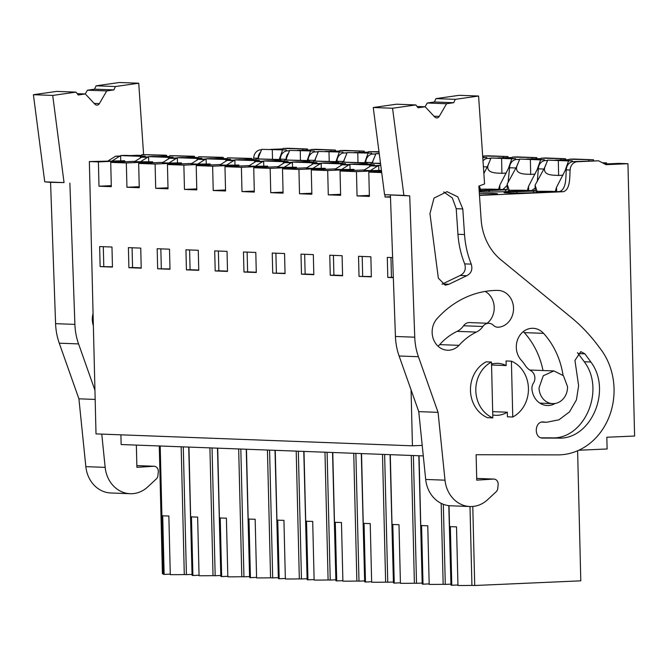 <?xml version="1.0" encoding="UTF-8"?>
<svg xmlns="http://www.w3.org/2000/svg" width="668" height="668" viewBox="0 0 668 668"><rect width="100%" height="100%" fill="white"/><g stroke="black" fill="none" stroke-linecap="round" stroke-linejoin="round"><path stroke-width="1" d="M457.947 584.984L451.777 585.251A24.816 0.868 178.6 0 1 450.967 585.051L449.021 505.668M450.95 584.609L448.796 505.643M472.785 506.453L474.714 585.502L580.793 580.834L577.611 450.758M474.714 585.502L471.925 585.402A24.816 0.868 178.6 0 1 457.956 585.485L456.52 526.835A24.816 0.868 -1.4 0 1 450.349 526.601L451.777 585.251M604.715 163.994L618.902 163.368L627.945 163.71L606.018 164.67L598.611 160.804L577.252 161.748A8.383 7.306 92.2 0 0 570.146 170.039C569.562 177.012 570.522 189.161 563.516 191.708L479.482 195.407M598.611 160.804L573.386 161.598A8.383 7.306 92.2 0 0 566.28 169.889L570.146 170.039M392.625 257.597L387.298 257.397L387.791 277.454L391.44 277.295L390.964 257.539M391.44 277.295L393.327 277.37M549.956 191.925L559.65 191.566C566.664 188.994 565.696 176.861 566.28 169.889M536.479 192.634L536.437 190.99L508.958 191.95A25.267 0.885 -1.4 0 0 504.056 192.593A25.267 0.885 -1.4 0 0 531.511 192.802L550.557 191.808M533.557 192.735L533.515 191.115M479.465 195.148L492.658 194.505A25.267 0.885 -1.4 0 0 497.56 193.87A25.267 0.885 -1.4 0 0 479.348 193.461M535.235 190.823L536.437 190.99M546.616 162.858L544.103 168.762M568.752 159.986L561.036 160.328M606.602 163.911L606.577 162.9L602.937 163.059M469.996 506.519L471.925 585.402M627.945 163.71L634.6 436.029L606.828 437.256L607.112 448.988L578.797 450.232M411.062 389.861L412.432 445.815L422.209 445.389M476.125 454.724L557.83 454.883A63.736 55.553 92.2 0 0 609.258 416.473A63.736 55.553 92.2 0 0 599.355 347.469A176.127 153.498 92.2 0 0 571.115 317.384L500.9 259.81A55.352 48.238 92.2 0 1 481.127 219.555L478.847 186.113L484.576 183.942L478.58 96.033L455.275 99.34L453.714 102.722L446.583 103.732L439.227 116.407A3.357 2.922 92.2 0 1 436.672 117.919A3.357 2.922 92.2 0 1 434.793 117.034L425.165 106.771L418.034 107.79L415.855 104.934L392.559 108.241L403.889 195.398L409.718 195.883L414.744 337.198A58.709 51.169 92.2 0 0 418.418 356.72L438.066 412.356L445.005 480.175A30.194 26.311 92.2 0 0 470.013 506.519A30.194 26.311 92.2 0 0 487.598 499.714L496.157 491.748A5.035 4.384 92.2 0 0 497.777 488.35L498.136 484.601A5.035 4.384 92.2 0 0 493.969 479.073A5.035 4.384 92.2 0 0 493.577 479.073L476.743 480.15L476.125 454.724L476.802 454.724M390.479 197.194L385.002 196.985L390.463 196.743M387.791 277.454L393.343 277.663M384.943 194.697L385.002 196.985M479.24 191.883A25.267 0.885 178.6 0 0 503.572 191.741L531.711 190.514L535.168 188.067M522.618 190.756L522.017 190.873M479.181 191.04A25.267 0.885 178.6 0 1 481.01 190.898L505.776 189.829A28.432 0.994 178.6 0 1 506.06 189.829L505.868 189.837M507.288 189.77L506.06 189.829M479.148 190.522L502.946 189.428L507.179 185.395M493.852 189.67L493.251 189.787M479.031 188.827L479.733 188.852L479.031 188.877M537.297 181.529L538.341 168.837L543.961 169.046M547.601 160.454L545.447 160.545A8.383 7.306 92.2 0 0 538.341 168.837M568.902 159.685L555.283 160.111M606.577 162.9L602.319 162.742M423.287 455.91L121.142 444.529L120.908 434.826M412.432 445.815L96.008 433.891L89.353 161.564L98.396 161.906L98.989 186.205L111.314 186.673L110.721 162.374L126.336 162.959L126.937 187.257L139.261 187.725L138.668 163.426L155.101 164.044L155.702 188.343L168.027 188.81L167.434 164.512L183.867 165.13L184.468 189.428L196.793 189.896L196.2 165.589L212.633 166.215L213.226 190.514L225.559 190.973L224.966 166.674L241.399 167.292L241.991 191.599L254.324 192.058L253.731 167.76L270.164 168.378L270.757 192.676L283.09 193.144L282.497 168.845L298.93 169.463L299.523 193.762L311.856 194.229L311.263 169.931L327.696 170.549L328.289 194.847L340.622 195.315L340.029 171.016L356.461 171.634L357.054 195.933L369.387 196.4L368.794 172.102L381.704 172.586M157.665 268.786L169.989 269.246L169.505 249.189L157.172 248.721L157.665 268.786L169.989 268.945M141.224 268.16L140.739 248.104L128.406 247.636L128.899 267.701L141.224 268.16M359.025 276.377L371.35 276.836L370.865 256.779L358.532 256.312L359.025 276.377L371.341 276.535M342.099 255.694L329.767 255.226L330.259 275.291L342.584 275.75L342.099 255.694M313.818 274.673L313.334 254.608L301.001 254.149L301.493 274.206L313.818 274.673M272.728 273.12L285.052 273.588L284.568 253.523L272.235 253.063L272.728 273.12L285.044 273.287M198.271 250.275L185.938 249.807L186.43 269.864L198.755 270.331L198.271 250.275M214.704 250.892L215.196 270.949L227.521 271.417L227.036 251.36L214.704 250.892M256.287 272.502L255.802 252.437L243.469 251.978L243.962 272.035L256.287 272.502M111.973 247.018L112.458 267.083L100.133 266.615L99.641 246.559L111.973 247.018M381.57 171.534L368.794 172.102M170.273 574.138L164.136 574.413A24.816 0.868 178.6 0 1 163.334 574.213L160.203 445.999M163.326 573.77L162.407 573.728L159.285 445.965M183.282 446.867L186.405 574.639L191.825 574.396M186.405 574.639L184.293 574.555A24.816 0.868 178.6 0 1 170.29 574.647L168.854 515.988A24.816 0.868 -1.4 0 1 162.708 515.754L164.136 574.413M181.17 446.783L184.293 574.555M98.396 161.906L124.707 160.746L89.353 161.564M108.358 160.729L115.564 156.22L120.649 155.995M130.352 155.569L136.923 155.277A8.383 7.306 92.2 0 1 137.441 155.277L141.307 155.419L134.218 155.711M253.69 159.652L253.723 158.107L257.948 158.266M261.522 149.841L260.829 149.816A8.383 7.306 92.2 0 0 253.723 158.107M260.829 149.816L261.547 149.791M270.674 149.381L282.89 148.906M112.216 160.871L119.422 156.362L115.564 156.22M124.707 160.746L124.732 161.756M120.657 156.312L119.422 156.362M282.739 149.206L275.024 149.548M135.07 161.297L110.721 162.374M111.297 185.662L98.989 186.205M260.603 152.079A8.383 7.306 92.2 0 0 258.09 157.982M100.133 266.615L112.458 266.782M103.79 266.457L103.306 246.692M280.259 159.502L280.268 159.109C280.744 154.208 283.115 151.444 287.374 150.818L289.536 150.726M297.218 150.383L310.829 149.958M156.404 156.546L169.246 156.471A8.383 7.306 -87.8 0 1 169.488 156.487M126.336 162.959L152.646 161.798L134.41 161.706L141.616 157.197L148.588 156.888M141.616 157.197L148.597 157.364M162.157 156.763L168.728 156.471A8.383 7.306 -87.8 0 1 169.246 156.471M140.163 161.923L147.369 157.414M310.687 150.267L302.971 150.601M288.551 153.131A8.383 7.306 92.2 0 0 286.038 159.034M518.677 161.806L516.155 167.71M540.813 158.934L533.097 159.276M508.532 191.582L508.498 189.937M505.609 191.683L505.576 190.063M526.518 159.026L540.955 158.633M519.687 159.326L516.681 159.46A8.383 7.306 92.2 0 0 509.575 167.751L516.013 167.994M508.064 182.623L509.575 167.751M378.723 166.031L377.495 166.09L370.289 170.599L381.42 170.423M357.054 195.933L369.362 195.39M381.436 170.532L356.461 171.634M377.495 166.09L370.915 165.839L363.709 170.357L370.289 170.599M364.369 169.939L340.029 171.016M370.915 165.839L378.714 165.497M362.198 256.454L362.674 276.21M419.061 455.751L422.201 583.974A24.816 0.868 178.6 0 0 423.011 584.166L421.583 525.516A24.816 0.868 -1.4 0 0 427.762 525.749L429.19 584.4A24.816 0.868 178.6 0 0 443.16 584.316L441.181 503.346M418.836 455.743L422.184 583.523M443.335 504.29L445.289 584.391L450.716 584.158M445.289 584.391L443.16 584.316M423.011 584.166L429.182 583.899M489.911 160.721L487.389 166.624M512.047 157.848L504.332 158.191M479.766 190.497L479.733 188.852M497.752 157.94L512.189 157.548M490.922 158.249L487.916 158.374A8.383 7.306 92.2 0 0 482.997 160.838M370.84 164.077L363.517 164.353M349.957 164.954L348.729 165.004L341.523 169.513L354.007 169.388L354.032 170.398M328.289 194.847L340.596 194.304M354.007 169.388L327.696 170.549M348.729 165.004L342.15 164.754L334.944 169.271L341.523 169.513M335.603 168.854L311.263 169.931M342.15 164.754L349.949 164.411M356.946 164.103L363.509 163.819A8.383 7.306 -87.8 0 1 364.035 163.819L370.606 164.061M333.432 255.368L333.908 275.124L342.575 275.458M330.259 275.291L333.908 275.124M390.296 454.674L393.435 582.888A24.816 0.868 178.6 0 0 394.245 583.089L392.817 524.43A24.816 0.868 -1.4 0 0 398.996 524.664L400.424 583.314A24.816 0.868 178.6 0 0 414.394 583.231L411.271 455.459M390.07 454.657L393.419 582.438M413.4 455.543L416.523 583.306L421.951 583.072M416.523 583.306L414.394 583.231M394.245 583.089L400.416 582.813M483.281 156.771L482.722 156.796M482.697 156.437L483.423 156.462M342.074 162.992L334.751 163.268M321.191 163.869L319.964 163.919L312.758 168.436L325.241 168.303L325.266 169.313M299.523 193.762L311.831 193.219M325.241 168.303L298.93 169.463M319.964 163.919L313.384 163.677L306.178 168.186L312.758 168.436M306.837 167.777L282.497 168.845M313.384 163.677L321.183 163.326M328.18 163.025L334.743 162.733A8.383 7.306 -87.8 0 1 335.269 162.733L341.841 162.975M304.666 254.283L305.142 274.047L313.81 274.373M301.493 274.206L305.142 274.047M361.53 453.589L364.67 581.803A24.816 0.868 178.6 0 0 365.479 582.003L364.052 523.345A24.816 0.868 -1.4 0 0 370.231 523.578L371.659 582.237A24.816 0.868 178.6 0 0 385.628 582.145L382.505 454.374M361.304 453.58L364.653 581.352M384.634 454.457L387.757 582.229L393.185 581.987M387.757 582.229L385.628 582.145M365.479 582.003L371.65 581.728M313.317 161.906L305.986 162.182M292.425 162.783L291.198 162.833L283.992 167.351L296.475 167.225L296.5 168.227M270.757 192.676L283.065 192.142M296.475 167.225L270.164 168.378M291.198 162.833L284.618 162.591L277.412 167.1L283.992 167.351M278.072 166.691L253.731 167.76M284.618 162.591L292.417 162.249M299.414 161.94L305.977 161.648A8.383 7.306 -87.8 0 1 306.503 161.648L313.075 161.898M275.901 253.197L276.385 272.961M332.764 452.503L335.904 580.717A24.816 0.868 178.6 0 0 336.714 580.918L335.286 522.259A24.816 0.868 -1.4 0 0 341.465 522.493L342.893 581.152A24.816 0.868 178.6 0 0 356.862 581.06L353.739 453.288M332.539 452.495L335.887 580.267M355.869 453.372L358.992 581.143L364.419 580.901M358.992 581.143L356.862 581.06M336.714 580.918L342.884 580.642M284.551 160.821L277.22 161.105M263.66 161.698L262.432 161.756L255.226 166.265L267.709 166.14L267.734 167.142M241.991 191.599L254.299 191.056M267.709 166.14L241.399 167.292M262.432 161.756L255.852 161.506L248.646 166.015L255.226 166.265M249.306 165.606L224.966 166.674M255.852 161.506L263.651 161.163M270.649 160.854L277.212 160.562A8.383 7.306 -87.8 0 1 277.738 160.562L284.309 160.813M247.135 252.112L247.619 271.876L256.278 272.202M243.962 272.035L247.619 271.876M303.998 451.418L307.138 579.632A24.816 0.868 178.6 0 0 307.948 579.832L306.52 521.182A24.816 0.868 -1.4 0 0 312.699 521.407L314.127 580.066A24.816 0.868 178.6 0 0 328.097 579.974L324.974 452.211M303.773 451.409L307.121 579.189M327.103 452.286L330.226 580.058L335.653 579.816M330.226 580.058L328.097 579.974M307.948 579.832L314.119 579.565M374.848 156.387L372.326 162.291M375.859 153.907L372.853 154.041A8.383 7.306 92.2 0 0 365.747 162.332L372.193 162.574M255.786 159.744L248.454 160.019M234.894 160.612L233.666 160.671L226.46 165.18L238.944 165.054L238.969 166.056M213.226 190.514L225.534 189.971M238.944 165.054L212.633 166.215M233.666 160.671L227.087 160.42L219.881 164.929L226.46 165.18M220.54 164.52L196.2 165.589M227.087 160.42L234.886 160.078M241.883 159.769L248.446 159.477A8.383 7.306 -87.8 0 1 248.972 159.477L255.543 159.727M218.369 251.034L218.853 270.791L227.512 271.116M215.196 270.949L218.853 270.791M275.233 450.332L278.372 578.546A24.816 0.868 178.6 0 0 279.182 578.747L277.754 520.096A24.816 0.868 -1.4 0 0 283.933 520.33L285.361 578.981A24.816 0.868 178.6 0 0 299.331 578.889L296.208 451.125M275.007 450.324L278.356 578.104M298.337 451.201L301.46 578.972L306.888 578.73M301.46 578.972L299.331 578.889M279.182 578.747L285.353 578.48M346.082 155.302L343.561 161.205M368.218 152.429L360.503 152.772M353.923 152.521L368.36 152.129M347.093 152.822L344.087 152.955A8.383 7.306 92.2 0 0 336.981 161.247L343.427 161.489M227.02 158.658L219.689 158.934M206.128 159.527L204.901 159.585L197.695 164.094L210.178 163.969L210.203 164.979M184.468 189.428L196.768 188.885M210.178 163.969L183.867 165.13M204.901 159.585L198.321 159.335L191.115 163.844L197.695 164.094M191.774 163.435L167.434 164.512M198.321 159.335L206.12 158.992M213.117 158.683L219.68 158.399A8.383 7.306 -87.8 0 1 220.206 158.391L226.778 158.642M189.603 249.949L190.088 269.705L198.755 270.031M186.43 269.864L190.088 269.705M246.467 449.247L249.607 577.461A24.816 0.868 178.6 0 0 250.425 577.661L248.989 519.011A24.816 0.868 -1.4 0 0 255.168 519.245L256.596 577.895A24.816 0.868 178.6 0 0 270.565 577.812L267.442 450.04M246.241 449.238L249.59 577.018M269.58 450.123L272.694 577.887L278.122 577.653M272.694 577.887L270.565 577.812M250.425 577.661L256.587 577.394M317.317 154.216L314.803 160.12M339.453 151.344L331.737 151.686M325.166 151.436L339.594 151.043M318.327 151.736L315.321 151.87A8.383 7.306 92.2 0 0 308.215 160.161L314.661 160.403M198.254 157.573L190.923 157.848M177.362 158.45L176.135 158.5L168.929 163.009L181.412 162.883L181.437 163.894M155.702 188.343L168.002 187.8M181.412 162.883L155.101 164.044M176.135 158.5L169.555 158.249L162.357 162.767L168.929 163.009M163.009 162.349L138.668 163.426M169.555 158.249L177.354 157.907M184.351 157.598L190.923 157.314A8.383 7.306 -87.8 0 1 191.44 157.306L198.012 157.556M160.838 248.863L161.322 268.619M217.701 448.161L220.841 576.384A24.816 0.868 178.6 0 0 221.659 576.584L220.223 517.925A24.816 0.868 -1.4 0 0 226.402 518.159L227.83 576.81A24.816 0.868 178.6 0 0 241.799 576.726L238.676 448.954M217.476 448.153L220.824 575.933M240.814 449.038L243.937 576.801L249.356 576.567M243.937 576.801L241.799 576.726M221.659 576.584L227.821 576.309M152.646 161.798L152.671 162.808M126.937 187.257L139.236 186.714M132.072 247.778L132.556 267.534L141.224 267.868M128.899 267.701L132.556 267.534M188.944 447.084L192.075 575.298A24.816 0.868 178.6 0 0 192.893 575.499L191.457 516.84A24.816 0.868 -1.4 0 0 197.636 517.074L199.064 575.724A24.816 0.868 178.6 0 0 213.034 575.641L209.911 447.869M188.71 447.076L192.058 574.847M212.048 447.952L215.171 575.724L220.59 575.482M215.171 575.724L213.034 575.641M192.893 575.499L199.056 575.223M567.533 386.647L563.433 375.683L553.897 370.932L543.276 375.742L539.026 387.899A16.358 14.253 92.2 0 0 552.661 403.614A16.358 14.253 92.2 0 0 567.533 386.647M491.481 362.048L486.137 361.847A30.194 26.311 92.2 0 0 470.472 390.479A30.194 26.311 92.2 0 0 487.498 417.684L492.842 417.884L491.481 362.048A30.194 26.311 92.2 0 0 475.816 390.68A30.194 26.311 92.2 0 0 492.842 417.884M491.548 365.004L506.177 365.555L506.06 360.971L511.404 361.171L512.765 417.007L507.43 416.807L507.313 412.214L492.692 411.663M512.765 417.007A30.194 26.311 92.2 0 0 528.43 388.367A30.194 26.311 92.2 0 0 511.404 361.171M492.767 414.953A26.002 22.662 92.2 0 0 495.798 415.304A26.002 22.662 92.2 0 0 496.767 415.321A26.002 22.662 92.2 0 0 507.313 412.214M506.177 365.555A26.002 22.662 92.2 0 0 497.76 363.342A26.002 22.662 92.2 0 0 496.792 363.334A26.002 22.662 92.2 0 0 491.531 364.102M498.679 327.211A18.454 16.082 92.2 0 0 513.525 308.332A18.454 16.082 92.2 0 0 498.136 290.396A18.454 16.082 92.2 0 0 497.593 290.388A98.956 86.239 92.2 0 0 437.097 318.603A18.454 16.082 92.2 0 0 433.173 338.476A18.454 16.082 92.2 0 0 447.527 350.232A18.454 16.082 92.2 0 0 459.008 345.348A62.066 54.091 92.2 0 1 476.426 332.079A18.454 16.082 92.2 0 0 482.889 326.485A8.383 7.306 92.2 0 1 488.901 323.304A8.383 7.306 92.2 0 1 493.351 325.274A8.383 7.306 92.2 0 0 497.802 327.236A8.383 7.306 92.2 0 0 498.679 327.211L496.925 327.145M563.032 375.241A77.162 67.243 92.2 0 0 551.025 343.068A77.162 67.243 92.2 0 0 543.568 333.349A18.454 16.082 92.2 0 0 533.072 328.297A18.454 16.082 92.2 0 0 517.608 339.62A18.454 16.082 92.2 0 0 521.19 360.119A40.255 35.087 92.2 0 1 525.081 365.187A18.454 16.082 92.2 0 0 530.843 370.698A8.383 7.306 92.2 0 1 533.39 383.232A8.383 7.306 92.2 0 0 531.945 389.194A18.454 16.082 92.2 0 0 547.242 405.509A18.454 16.082 92.2 0 0 555.183 403.455M464.536 234.543C465.254 244.88 467.5 254.742 471.266 264.136C472.785 269.513 471.274 273.379 466.74 275.717L448.938 284.234L445.255 285.211L438.342 278.155L429.95 213.61L434.016 198.087L447.017 191.666L457.789 196.851L462.79 208.95L464.536 234.543L457.956 234.301C458.682 244.63 460.928 254.5 464.694 263.885C466.206 269.271 464.703 273.137 460.168 275.475L441.999 284.192M542.525 438.066L542.967 438.083C533.373 438.517 534.475 420.289 543.961 422.034L546.616 422.268L558.966 419.805L569.487 411.906L576.426 399.881L578.63 385.72L574.948 360.403L580.793 351.635L584.901 353.831L590.863 362.006C612.356 390.396 590.904 440.103 558.005 438.108L542.75 438.074M543.351 421.984L542.75 421.992M478.58 96.033L459.267 95.307L435.962 98.613L455.275 99.34M453.714 102.722L434.4 101.995L435.962 98.613M434.4 101.995L427.269 103.006L446.583 103.732M425.082 106.771L427.269 103.006M425.165 106.771L417.032 106.471M415.855 104.934L396.541 104.208L373.245 107.515L392.559 108.241M403.889 195.398L384.576 194.672L373.245 107.515M409.718 195.883L384.576 194.672M390.404 195.156L395.431 336.472A58.709 51.169 92.2 0 0 399.105 355.994L418.752 411.63L425.691 479.449A30.194 26.311 92.2 0 0 450.691 505.793L470.013 506.519M438.066 412.356L418.752 411.63M487.189 323.245A18.454 16.082 92.2 0 0 485.16 291.432M488.901 323.304L469.587 322.577A8.383 7.306 92.2 0 0 463.575 325.759L482.889 326.485M438.016 346.166A18.454 16.082 92.2 0 0 439.694 344.621A62.066 54.091 92.2 0 1 457.112 331.353A18.454 16.082 92.2 0 0 463.575 325.759M439.694 344.621L459.008 345.348M543.017 370.523A77.162 67.243 92.2 0 0 531.711 342.342A77.162 67.243 92.2 0 0 524.255 332.622A18.454 16.082 92.2 0 0 523.278 331.629M443.711 191.925L452.345 197.97L456.211 208.7L457.956 234.301M577.453 352.679L584.291 361.755C605.784 390.162 584.333 439.845 551.434 437.857L541.28 437.841M33.4 94.706L52.714 95.432L76.01 92.126L56.697 91.399L33.4 94.706L44.731 181.855L50.559 182.347L55.586 323.663A58.709 51.169 92.2 0 0 59.26 343.185L78.907 398.813L85.846 466.64A30.194 26.311 92.2 0 0 110.855 492.984L130.168 493.71A30.194 26.311 92.2 0 0 147.762 486.897L156.312 478.939A5.035 4.384 92.2 0 0 157.932 475.541L158.291 471.792A5.035 4.384 92.2 0 0 154.124 466.256A5.035 4.384 92.2 0 0 153.732 466.264L136.898 467.341L136.356 445.097M85.245 93.963L87.424 90.197L106.738 90.923L113.869 89.913L115.439 86.531L138.735 83.224L119.422 82.498L96.125 85.805L115.439 86.531M96.125 85.805L94.555 89.186L87.424 90.197M143.595 154.517L138.735 83.224M94.555 89.186L113.869 89.913M77.187 93.662L85.32 93.963L94.948 104.225A3.357 2.922 92.2 0 0 96.827 105.11A3.357 2.922 92.2 0 0 99.382 103.598L106.738 90.923M85.32 93.963L78.189 94.981L76.01 92.126M44.731 181.855L64.044 182.589L52.714 95.432M50.559 182.347L64.044 182.589M69.873 183.074L74.9 324.389A58.709 51.169 92.2 0 0 78.573 343.911L94.948 390.262M78.907 398.813L95.165 399.431M101.761 434.108L105.16 467.366A30.194 26.311 92.2 0 0 130.168 493.71M93.069 313.517A18.454 16.082 92.2 0 0 93.37 325.784M90.364 202.78L90.163 194.78M535.235 190.939L535.093 185.145L537.531 192.601M562.957 175.15L558.632 175.5L558.314 160.537L547.735 160.136L572.209 160.754L572.693 161.673M555.133 192.017L556.511 187.316L565.128 170.59L568.543 160.921L558.314 160.537M558.623 175.492C555.534 174.924 542.616 176.452 544.704 167.551L535.093 185.145M569.119 159.226L593.493 159.777L573.77 159.034L569.119 159.226L568.46 160.612M544.704 167.551L547.735 160.136M589.042 159.978L588.608 160.93M593.493 159.777L593.518 160.712M556.619 191.699L556.511 187.316M568.543 160.921L572.209 160.754M380.743 165.205L378.706 165.297L380.768 165.38M378.706 165.297L378.831 170.323M507.288 189.887L507.154 184.092L509.592 191.549M535.01 174.097L530.684 174.44C527.595 173.872 514.677 175.4 516.756 166.499L507.154 184.092M527.186 190.964L528.572 186.263L537.189 169.538L540.604 159.869L519.788 159.076L544.261 159.694L544.746 160.612M541.172 158.174L565.554 158.725L545.823 157.974L541.172 158.174L540.512 159.56M516.756 166.499L519.788 159.076M561.095 158.926L560.661 159.877M565.554 158.725L565.571 159.66M528.68 190.647L528.572 186.263M540.604 159.869L544.261 159.694M369.705 166.599L369.663 164.954L374.314 164.762L374.815 165.672M380.535 163.585L371.224 163.234L370.598 164.62M374.314 164.762L354.391 164.011L349.94 164.211L369.663 164.954M349.94 164.211L350.065 169.238M371.224 163.234L380.493 163.276M479.332 185.921L480.826 190.463M506.244 173.012L501.918 173.363C498.829 172.787 485.912 174.315 487.991 165.413L483.857 173.513M498.42 189.879L499.806 185.178L508.423 168.453L511.838 158.784L491.022 157.999L515.496 158.617L515.98 159.535M512.414 157.089L536.788 157.64L517.057 156.897L512.414 157.089L511.746 158.475M487.991 165.413L491.022 157.999M532.329 157.84L531.895 158.792M536.788 157.64L536.805 158.575M499.915 189.562L499.806 185.178M511.838 158.784L515.496 158.617M340.939 165.514L340.897 163.877L345.548 163.677L346.049 164.587M367.492 163.944L366.932 162.775L363.125 162.934L362.691 163.852M363.125 162.934L342.459 162.157L341.832 163.535M345.548 163.677L325.625 162.925L321.174 163.126L340.897 163.877M321.174 163.126L321.3 168.161M342.459 162.157L366.932 162.775M483.649 156.003L508.022 156.554L488.291 155.811L483.649 156.003L482.981 157.389M482.764 157.381L486.73 157.531L487.214 158.45M503.563 156.755L503.129 157.706M508.022 156.554L508.039 157.489M486.73 157.531L482.78 157.69M483.073 157.698L482.83 158.383M312.173 164.437L312.131 162.792L316.782 162.591L317.283 163.501M338.726 162.858L338.167 161.689L334.367 161.848L333.925 162.767M334.367 161.848L313.701 161.071L313.067 162.449M316.782 162.591L296.859 161.84L292.409 162.048L312.131 162.792M292.409 162.048L292.534 167.075M313.701 161.071L338.167 161.689M283.407 163.351L283.366 161.706L288.017 161.506L288.518 162.416M309.96 161.781L309.401 160.604L305.602 160.763L305.159 161.681M305.602 160.763L284.935 159.986L284.301 161.364M288.017 161.506L268.093 160.754L263.643 160.963L283.366 161.706M263.643 160.963L263.768 165.99M284.935 159.986L309.401 160.604M254.642 162.266L254.6 160.621L259.251 160.42L259.752 161.33M281.195 160.696L280.635 159.518L276.836 159.677L276.393 160.604M276.836 159.677L256.17 158.9L255.535 160.287M259.251 160.42L239.328 159.669L234.877 159.877L254.6 160.621M234.877 159.877L235.002 164.904M256.17 158.9L280.635 159.518M372.644 163.176L372.928 161.071L371.876 163.209M372.928 161.071L375.959 153.657L379.224 153.523M379.257 153.79L375.959 153.657M225.876 161.18L225.834 159.535L230.485 159.343L230.986 160.245M252.429 159.61L251.869 158.433L248.07 158.592L247.628 159.518M248.07 158.592L227.404 157.815L226.769 159.201M230.485 159.343L210.562 158.592L206.111 158.792L225.834 159.535M206.111 158.792L206.237 163.819M227.404 157.815L251.869 158.433M343.886 162.09L344.162 159.994L343.11 162.124M378.99 151.686L368.586 151.669L367.918 153.047M344.162 159.994L347.193 152.571L371.667 153.189L372.151 154.108M368.586 151.669L379.04 152.062M371.667 153.189L347.193 152.571M368.01 153.356L364.594 163.034M197.11 160.095L197.068 158.45L201.719 158.258L202.22 159.168M223.663 158.525L223.104 157.347L219.304 157.514L218.862 158.433M219.304 157.514L198.638 156.729L198.004 158.116M201.719 158.258L181.796 157.506L177.346 157.706L197.068 158.45M177.346 157.706L177.471 162.733M198.638 156.729L223.104 157.347M315.121 161.005L315.396 158.909L314.344 161.038M339.82 150.584L364.194 151.135L344.463 150.392L339.82 150.584L339.152 151.97M315.396 158.909L318.427 151.486L342.901 152.104L343.385 153.022M359.743 151.335L359.3 152.287M364.194 151.135L364.21 152.07M342.901 152.104L318.427 151.486M339.244 152.279L335.829 161.948M168.344 159.009L168.303 157.364L172.954 157.172L173.455 158.082M194.897 157.439L194.338 156.262L190.539 156.429L190.096 157.347M190.539 156.429L169.872 155.644L169.238 157.03M172.954 157.172L153.03 156.421L148.58 156.621L168.303 157.364M148.58 156.621L148.705 161.648M169.872 155.644L194.338 156.262M286.355 159.919L286.63 157.823L285.578 159.953M311.054 149.498L335.428 150.049L315.697 149.306L311.054 149.498L310.386 150.884M286.63 157.823L289.661 150.409L314.135 151.026L314.62 151.945M330.977 150.25L330.535 151.202M335.428 150.049L335.445 150.985M314.135 151.026L289.661 150.409M310.478 151.193L307.063 160.863M140.405 157.957L140.363 156.312L145.014 156.12L145.515 157.03M166.958 156.387L166.399 155.21L162.591 155.377L162.149 156.295M162.591 155.377L141.925 154.592L141.29 155.978M145.014 156.12L125.091 155.368L120.641 155.569L140.363 156.312M120.641 155.569L120.758 160.596M141.925 154.592L166.399 155.21M258.407 158.8L258.691 156.771L257.664 158.834M283.107 148.446L307.48 148.997L287.758 148.254L283.107 148.446L282.447 149.832M258.691 156.771L261.722 149.348L286.196 149.966L286.681 150.884M303.03 149.198L302.596 150.15M307.48 148.997L307.505 149.933M286.196 149.966L261.722 149.348M282.539 150.141L279.115 159.811M573.386 161.598L577.252 161.748M517.024 193.044L516.982 191.507M508.983 192.994L508.958 191.95M559.65 191.566L563.516 191.708M531.711 190.514L535.227 190.639M502.946 189.428L507.288 189.587M545.447 160.545L547.535 160.629M140.781 155.419L136.923 155.277M162.975 156.262L168.728 156.471M289.461 150.901L287.374 150.818M280.268 159.109L285.896 159.318M489.076 191.992L489.034 190.455M481.043 191.941L481.01 190.898M519.587 159.569L516.681 159.46M490.821 158.491L487.916 158.374M483.398 166.766L487.248 166.908M363.509 163.819L370.089 164.061M334.743 162.733L341.323 162.984M305.977 161.648L312.557 161.898M277.212 160.562L283.791 160.813M375.758 154.149L372.853 154.041M248.446 159.477L255.026 159.727M346.993 153.064L344.087 152.955M219.68 158.399L226.26 158.642M318.227 151.978L315.321 151.87M190.923 157.314L197.494 157.556M439.227 116.407L434.025 116.215M414.744 337.198L395.431 336.472M399.105 355.994L418.418 356.72M445.005 480.175L425.691 479.449M476.701 478.438L493.577 479.073M457.112 331.353L476.426 332.079M524.255 332.622L543.568 333.349M471.266 264.136L464.694 263.885M466.74 275.717L460.168 275.475M448.938 284.234L442.366 283.983M462.79 208.95L456.211 208.7M584.901 353.831L578.321 353.581M590.863 362.006L584.291 361.755M558.005 438.108L551.434 437.857M94.18 103.398L99.382 103.598M55.586 323.663L74.9 324.389M59.26 343.185L78.573 343.911M85.846 466.64L105.16 467.366M136.857 465.629L153.732 466.264M537.155 191.34A26.261 0.918 178.6 0 1 537.924 191.332A26.261 0.918 178.6 0 1 552.653 191.39A26.261 0.918 -1.4 0 1 555.275 191.557M509.208 190.288A26.261 0.918 178.6 0 1 509.985 190.271A26.261 0.918 178.6 0 1 524.714 190.338A26.261 0.918 -1.4 0 1 527.328 190.505M530.367 159.485L530.684 174.44M480.442 189.203A26.261 0.918 178.6 0 1 481.219 189.194A26.261 0.918 178.6 0 1 495.948 189.253A26.261 0.918 -1.4 0 1 498.562 189.42M501.601 158.399L501.918 173.363M357.781 152.98L357.973 162.424M329.015 151.895L329.207 161.339M300.249 150.809L300.441 160.262M272.302 149.757L272.502 159.201M529.741 370.022L553.897 370.932M539.886 403.13L552.661 403.614M476.701 478.422L493.969 479.073M541.948 422.092L546.616 422.268M136.857 465.604L154.124 466.256"/></g></svg>

